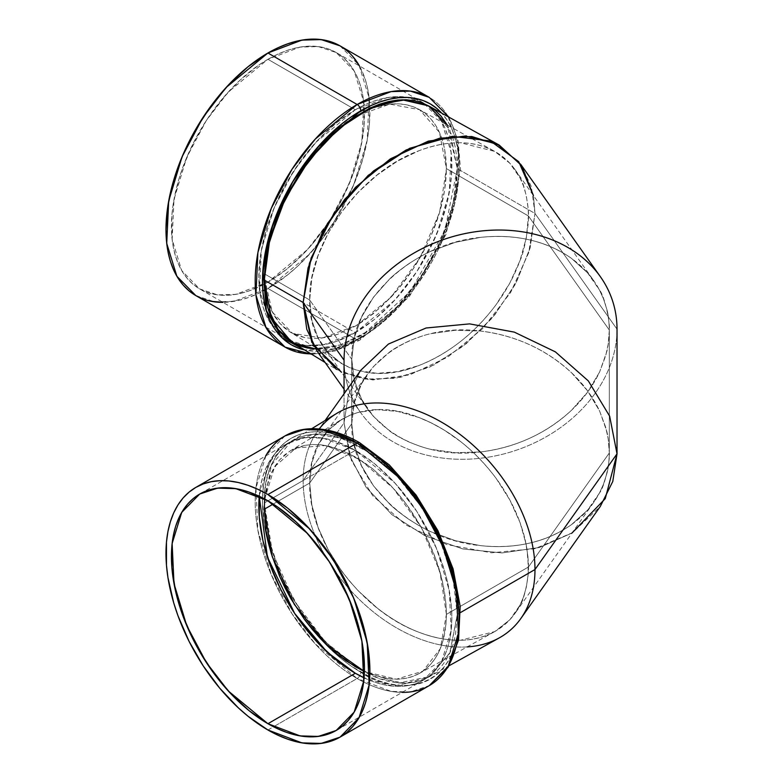 <?xml version="1.0" encoding="UTF-8"?>
<svg xmlns="http://www.w3.org/2000/svg" width="783" height="783" viewBox="0 0 783 783"><rect width="100%" height="100%" fill="white"/><g stroke="black" fill="none" stroke-linecap="round" stroke-linejoin="round"><path stroke-width="0.59" stroke-dasharray="3.92 2.94" d="M285.051 347.114L303.961 353.387L323.164 352.859L357.146 339.969A5.148 2.975 -120 0 0 359.73 340.223A5.148 2.975 -120 0 0 360.787 337.864L334.595 348.885L304.597 349.942L314.443 351.224L323.164 350.95L332.256 349.453L341.613 346.761L351.156 342.885L370.428 331.757L379.97 324.612L398.42 307.504L415.411 287.195L430.317 264.478L436.797 252.478L447.504 227.794L454.874 202.973L458.632 178.974L458.632 156.717L457.223 146.519L454.874 137.064L451.625 128.451L447.504 120.758L441.759 113.192A139.041 80.277 120 0 1 447.827 226.904A139.041 80.277 120 0 1 360.787 337.864A139.041 80.277 -60 0 1 304.597 349.942M267.933 730.001L357.146 678.499A144.189 83.252 60 0 0 429.241 685.634L410.341 691.918L391.138 691.389L357.146 678.499A5.148 2.975 120 0 0 360.787 672.186C389.552 693.356 457.771 698.681 459.112 615.428C456.753 573.234 443.648 535.386 419.786 501.893C397.549 472.403 377.876 453.484 360.787 445.136A5.148 2.975 120 0 0 359.73 442.777M341.77 419.336L328.224 430.317L318.104 444.959L311.82 462.753L309.696 483.013L311.81 462.822L318.055 445.047L323.144 436.581L328.185 430.356L341.789 419.326L349.737 415.303L358.34 412.338L377.21 409.666L397.676 411.418L418.974 417.515C433.273 422.986 447.21 431.051 460.786 441.7C473.695 451.811 485.538 464.113 496.305 478.609L509.909 500.092L520.137 522.78L523.896 534.642L526.9 548.511L528.427 567.019L609.321 452.966L608.322 439.517L605.954 428.213L599.582 410.938L587.485 390.717L571.482 372.708C559.14 361.149 545.193 351.831 529.651 344.735C514.02 337.59 497.606 333.029 480.41 331.033L455.334 330.26L431.237 333.617C426.529 334.429 419.12 336.886 409.02 340.987C400.054 345.225 393.555 348.924 389.523 352.086L373.511 366.503L367.56 374L361.589 383.69L354.239 403.01L351.753 423.701L309.686 483.023L273.238 504.056L309.696 483.013L311.82 504.898L318.104 527.488L328.224 549.872L341.77 571.218L349.668 581.27L358.223 590.783L376.966 607.853C390.971 618.795 404.84 626.88 418.592 632.126C432.882 637.695 446.829 640.406 460.443 640.259L494.699 631.607L509.821 619.793L520.02 605.093L523.406 597.272L526.313 587.26L528.182 574.252L527.967 556.899L525.442 540.945L523.015 531.569L520.078 522.643L509.792 499.877L496.119 478.354C485.294 463.83 473.402 451.527 460.443 441.436L444.088 430.014L431.413 422.977L418.592 417.368L397.343 411.349L376.966 409.675L358.223 412.377L349.668 415.333L341.77 419.336L289.945 451.077L304.783 445.38L312.486 444.509L320.541 444.764L337.62 448.659L355.316 456.851L373.109 469.134L390.13 484.883C401.307 496.696 411.153 509.958 419.688 524.669C437.051 555.137 445.958 585.038 446.408 614.381L528.427 567.019L609.321 452.966L609.321 330.034C609.037 320.785 608.205 313.905 606.835 309.373L603.429 298.646L599.465 289.994L587.534 272.807L571.473 258.361C558.925 249.523 544.988 243.376 529.651 239.901C514.02 236.309 497.616 235.477 480.41 237.386L455.344 242.309L431.237 251.147C426.49 253.056 419.081 257.196 409.02 263.568C400.172 269.744 393.673 274.921 389.533 279.091L373.511 297.149L361.589 317.056L354.239 338.041L351.753 359.299L351.753 423.701L354.239 403.01L361.589 383.69L373.511 366.503L389.533 352.086C393.653 348.866 400.152 345.166 409.02 340.987C419.394 336.807 426.804 334.351 431.237 333.617L455.344 330.26L480.41 331.033C497.626 333.029 514.04 337.6 529.651 344.735C545.213 351.841 559.16 361.159 571.492 372.708L587.485 390.717L599.582 410.948L605.66 427.175L608.215 438.862L609.321 452.966L609.321 330.034L528.427 215.981L528.153 208.503L526.264 195.544L523.455 185.855L520.098 178.064L515.018 169.608L509.929 163.324L496.305 152.313C485.519 146.108 473.686 142.917 460.786 142.751C447.24 142.535 433.302 145.198 418.974 150.727L397.676 160.985L377.21 174.952L358.34 192.089L349.737 201.652L341.789 211.753L328.185 233.207L318.055 255.63L311.81 278.18L309.696 299.987L351.753 359.299L354.239 338.041L361.589 317.056L373.511 297.149L389.523 279.091C393.595 274.98 400.093 269.812 409.02 263.568C418.836 257.323 426.246 253.183 431.237 251.147L455.334 242.309L480.41 237.386C497.587 235.477 514 236.309 529.651 239.901C544.978 243.366 558.915 249.523 571.473 258.361L587.534 272.807L593.543 280.373L599.465 289.994L603.429 298.636L606.835 309.373C608.205 313.905 609.037 320.795 609.321 330.034L528.427 215.981L526.313 237.846L520.02 260.533L509.821 283.084L496.109 304.656C485.235 319.229 473.343 331.532 460.443 341.564C446.799 352.213 432.842 360.239 418.592 365.632L397.343 371.651L376.966 373.325L358.223 370.623L349.668 367.667L341.77 363.664L289.945 331.923L304.783 337.62L312.486 338.491L320.541 338.236L337.62 334.341L355.316 326.149L373.109 313.866L390.13 298.117C401.307 286.304 411.153 273.042 419.688 258.331C437.051 227.863 445.958 197.962 446.408 168.619L528.427 215.981C529.23 209.257 524.718 183.359 520.098 178.064C514.509 167.063 506.581 158.479 496.305 152.313C474.713 140.118 448.943 139.589 418.974 150.727C360.699 171.771 308.277 242.955 309.696 299.987L264.282 273.766L266.034 293.234L271.241 309.96L279.648 323.193L289.945 331.923M341.77 363.664L328.224 352.683L318.104 338.041L311.82 320.247L309.696 299.987L311.82 278.102L318.104 255.512L328.224 233.128L341.77 211.782L358.223 192.217L376.966 175.147L397.343 161.181L418.592 150.874C432.891 145.305 446.839 142.594 460.443 142.741L494.699 151.393L509.811 163.197L520.049 177.966L523.426 185.767L526.245 195.466L528.153 208.464L528.427 215.981C529.318 221.197 524.727 251.646 520.069 260.396C514.509 275.596 506.591 290.258 496.305 304.391C474.713 333.215 448.943 353.573 418.974 365.485C360.699 389.259 308.277 358.105 309.696 299.987L264.282 273.766L266.034 293.234L268.207 301.954L271.241 309.96L275.068 317.037L279.648 323.193L285.002 328.41L291.022 332.569L297.609 335.633L304.783 337.62L312.486 338.491L320.541 338.236L328.919 336.856L337.62 334.341L355.316 326.149L364.242 320.501L381.742 306.407L398.244 289.015L413.052 269.088L425.717 247.203L431.022 235.898L439.459 212.849L444.636 190.22L446.408 168.619L444.636 149.054L442.473 140.353L439.459 132.415L435.612 125.27L431.022 119.104L425.707 113.936L419.688 109.757L413.042 106.664L405.897 104.697L398.244 103.836L390.12 104.11L381.732 105.499L373.109 108.005L364.232 111.617L346.438 121.903L337.61 128.52L320.531 144.356L304.783 163.148L291.012 184.103L279.648 206.604L275.068 218.046L271.241 229.536L266.034 252.283L264.723 263.196L264.321 276.849L272.171 311.898L292.441 333.352L322.077 338.06L356.647 325.366L391.05 297.139L420.158 257.509L439.586 212.418L446.408 168.619L528.427 215.981L526.333 237.758L520.069 260.396L509.939 282.859L496.305 304.391C485.48 318.945 473.646 331.238 460.786 341.3C447.201 351.959 433.263 360.023 418.974 365.485C405.202 370.868 391.285 373.481 377.21 373.334L358.34 370.662L349.737 367.697L341.789 363.674L328.185 352.644L323.144 346.419L367.56 409L361.589 399.31L354.239 379.99L351.753 359.299L354.239 379.99L361.589 399.31L373.511 416.497L367.56 409M323.144 346.419L318.055 337.953L311.81 320.178L309.696 299.987L264.282 273.766L266.034 252.283L271.241 229.536L279.648 206.604L291.012 184.103L304.783 163.148L320.531 144.356L337.61 128.52L355.316 116.275L373.109 108.005L390.12 104.11C401.297 103.013 411.153 104.893 419.688 109.757L494.699 151.393M264.732 499.045L266.034 489.767L271.241 473.04L279.648 459.807L289.945 451.077M520.783 618.59A139.217 94.645 49 0 1 390.384 624.139A139.217 94.645 49 0 1 303.148 480.498L344.05 422.83L351.42 460.492L372.747 495.766L405.721 524.835L446.79 544.547L491.489 552.788L535.014 548.658L572.647 532.606L600.336 506.366M460.531 612.521L457.301 614.381L455.461 591.635L453.151 579.635L445.938 555.353L441.054 543.108L429.084 519.344L414.432 496.98L397.803 477.111L388.848 468.234L370.339 453.279L351.381 442.317L342.044 438.519L332.883 435.867L323.908 434.379L315.363 434.105L307.269 435.025L299.635 437.139L292.597 440.428L286.255 444.832L280.617 450.333L275.714 456.929L271.662 464.446L268.481 472.863L266.151 482.162L264.752 492.223L264.282 502.94L266.132 525.736L271.632 549.862L275.675 562.057L286.186 586.291L292.558 598.085L307.151 620.332L315.314 630.697L332.736 649.097L351.342 664.111L370.222 675.015L379.638 678.841L388.789 681.474L397.686 682.942L406.289 683.207L414.413 682.277L421.988 680.163L429.015 676.874L435.397 672.431L441.025 666.92L445.879 660.372L449.961 652.777L453.142 644.34L455.442 635.101L457.301 614.381L460.531 612.521L457.301 614.381L449.775 653.179L428.37 677.236L405.868 683.226L379.608 678.832L351.782 664.415L324.71 641.189L300.643 611.083L281.586 576.601L269.137 540.632L264.282 502.94L303.148 480.498L344.05 422.83L349.678 455.745L366.092 487.222L391.94 514.666L425.091 535.826L462.822 548.942L502.001 552.935L539.418 547.493L571.981 533.037L539.418 547.493L502.001 552.935L462.822 548.942L425.091 535.826L391.94 514.666L366.092 487.222L349.678 455.745L344.05 422.83L344.05 393.82L344.05 422.83L348.288 395.209L360.757 370.271L348.298 395.2L344.05 422.83L344.05 393.82M360.767 412.739A139.1 111.44 161.2 0 1 344.05 360.17A139.1 111.44 161.2 0 0 480.537 458.241A139.1 111.44 161.2 0 0 617.024 329.163A139.1 111.44 161.2 0 1 514.314 450.871A139.1 111.44 161.2 0 1 360.767 412.739L344.05 389.18M317.369 351.587L340.889 371.935L372.855 379.98L409.812 374.842L447.768 357.087L482.622 328.625L510.614 292.539L528.711 252.713L534.975 213.465L617.024 329.163L534.975 213.465L457.301 168.619L449.775 129.821L428.37 105.764M325.111 362.5L336.445 369.439L363.704 379.109L395.767 378.287L429.847 367.021L462.988 346.301L492.331 317.927L515.312 284.356L529.954 248.495L534.975 213.465L533.438 195.584L534.975 213.465L457.301 168.619L455.461 191.365L453.151 203.365L445.938 227.647L441.054 239.892L429.084 263.656L414.432 286.02L397.803 305.889L388.848 314.766L379.667 322.733L360.875 335.731L351.381 340.683L342.044 344.481L332.883 347.133L323.908 348.621L315.363 348.895M435.593 112.948L440.457 119.515L444.509 127.071L447.7 135.528L450 144.806L451.39 154.819L451.39 176.664L447.7 200.223L440.457 224.584L429.945 248.818L416.566 271.995L408.961 282.898L392.273 302.825L374.176 319.621L355.345 332.638L267.933 282.174A136.487 78.799 120 0 0 364.447 115.013A136.487 78.799 120 0 0 267.933 59.293L228.313 91.993L206.311 120.543L186.677 157.52L173.992 199.43L172.133 239.51L181.725 270.605L199.694 288.937L217.586 294.878L235.771 294.369L267.933 282.174L286.764 269.156L304.871 252.371L313.435 242.75L329.163 221.53L342.543 198.353L353.055 174.12L360.288 149.759L363.987 126.2L363.987 104.354L362.598 94.342L360.288 85.063L357.097 76.607L353.055 69.061L348.181 62.483L342.543 56.963L336.181 52.53L329.163 49.241L321.559 47.117L313.435 46.177L304.871 46.451L295.954 47.91L286.764 50.562L277.397 54.36L267.933 59.293L355.345 109.747L387.516 97.552L405.692 97.053L423.583 102.994L441.553 121.326L451.145 152.411L449.285 192.491L436.601 234.401L416.967 271.378L394.965 299.938L355.345 332.638L267.933 282.174L307.562 249.474L329.565 220.914L349.198 183.936L361.883 142.026L363.743 101.947L354.151 70.862L336.181 52.53L318.28 46.589L300.104 47.088L267.933 59.293L355.345 109.747L364.8 104.824L374.176 101.027L383.357 98.374L392.273 96.916L400.837 96.642L408.961 97.581L416.566 99.695L423.583 102.994L429.945 107.428M195.838 295.602L214.748 301.886L233.951 301.347L267.933 288.467L357.146 339.969A5.148 2.975 -120 0 0 359.73 340.223A5.148 2.975 -120 0 0 360.787 337.864A139.041 80.277 120 0 0 447.827 226.904A139.041 80.277 120 0 0 441.759 113.192M340.037 45.854L359.015 65.224L369.145 98.061L367.188 140.411L353.789 184.68L333.039 223.742L309.794 253.917L267.933 288.467L257.94 293.664L248.045 297.687L238.335 300.486L222.949 302.355A144.189 83.252 120 0 0 267.933 288.467A144.189 83.252 120 0 0 359.436 65.958L365.504 80.228L367.941 90.025L369.41 100.606L369.41 123.685L367.941 135.968L362.137 161.396L352.712 187.196L340.037 212.359L324.583 235.918L315.999 246.811L297.53 266.308L287.831 274.716L267.933 288.467L357.146 339.969A144.189 83.252 120 0 1 311.008 353.867A144.189 83.252 120 0 0 357.146 339.969A5.148 2.975 -120 0 0 360.787 337.864M457.301 614.381C458.632 555.597 412.367 475.457 360.787 447.22C309.216 415.91 262.951 442.62 264.282 502.94L272.582 552.955L294.036 600.6L325.464 641.972L362.177 670.894L398.684 683.03L429.524 676.581L450.088 652.493L457.301 614.381L453.093 579.4L440.839 542.619L421.597 507.227L397.059 476.328L369.361 452.603L340.908 438.128L314.189 434.164L291.54 441.054L271.358 465.141L264.282 502.94L303.148 480.498L344.05 422.83L348.288 395.209L360.757 370.271M499.231 637.91A139.217 94.645 49 0 1 373.55 612.081A139.217 94.645 49 0 1 303.148 480.498A139.217 94.645 -131 0 1 319.2 428.947A139.217 94.645 -131 0 0 317.369 431.413A139.217 94.645 -131 0 0 303.148 480.498A139.217 94.645 49 0 0 467.118 646.915M267.933 500.826L355.345 450.362L394.965 483.062L416.967 511.622L436.601 548.599L449.285 590.509L451.145 630.589L441.553 661.674L423.583 680.006L392.812 686.143L364.056 677.824L374.176 681.973L383.357 684.626L392.273 686.084L400.837 686.358L408.961 685.419L416.566 683.305L423.583 680.006L429.945 675.572L435.593 670.052L440.457 663.485L444.509 655.929L447.7 647.472L450 638.194L451.39 628.181L451.85 617.523L451.39 606.336L447.7 582.777L444.509 570.641L435.593 546.221L429.945 534.182L416.566 511.005L400.837 489.786L392.273 480.175L374.176 463.379L355.345 450.362L267.933 500.826L355.345 450.362L323.173 438.167L304.998 437.658L287.097 443.609L268.51 463.037L259.222 496.256L260.69 485.411L262.99 476.133L266.181 467.676L270.233 460.13L275.097 453.563L280.735 448.033L287.097 443.609L199.694 494.063M364.056 677.824A136.487 78.799 -120 0 0 451.752 612.433A136.487 78.799 -120 0 0 355.345 450.362L336.514 441.632L327.323 438.989L318.407 437.521L309.853 437.257L301.729 438.186L294.114 440.31L287.097 443.609M264.723 499.163L268.207 481.046L271.241 473.04L275.068 465.963L279.648 459.807L285.002 454.59L291.022 450.431L297.609 447.367L304.783 445.38L312.486 444.509L320.541 444.764L328.919 446.144L346.448 452.241L364.242 462.499L373.109 469.134L390.13 484.883L398.244 493.985L405.907 503.684L419.688 524.669L425.717 535.797L435.612 558.563L442.473 581.573L445.958 603.771L446.408 614.381L445.958 624.472L442.473 642.647L439.459 650.585L435.612 657.73L431.022 663.896L425.707 669.064L419.688 673.243L413.042 676.336L405.897 678.303L398.244 679.164L390.12 678.89L381.732 677.501L364.232 671.383M355.345 332.638L336.514 341.368L327.323 344.011L318.407 345.479L309.853 345.743L301.729 344.814L294.114 342.69L287.097 339.391L280.735 334.967L275.097 329.437L270.233 322.87L266.181 315.324L262.99 306.867L260.69 297.589L258.83 276.918L260.69 254.103L266.181 230.026L275.097 205.606L287.097 181.793L301.729 159.487L318.407 139.56L336.514 122.765L355.345 109.747A136.487 78.799 -60 0 1 426.255 104.658A136.487 78.799 -60 0 1 443.755 214.845A136.487 78.799 -60 0 1 355.345 332.638L323.173 344.833L304.998 345.342L287.097 339.391L269.137 321.059L259.535 289.974L261.405 249.894L274.079 207.984L293.713 171.007L315.725 142.457L355.345 109.747L267.933 59.293L258.478 65.283L239.921 80.258L222.441 98.717L206.712 119.936L193.332 143.103L182.821 167.337L178.769 179.561L173.278 203.639L171.888 215.256L171.888 237.102L173.278 247.125L175.578 256.403L178.769 264.86L182.821 272.406L187.695 278.973L193.332 284.503L199.694 288.927L206.712 292.225L214.317 294.349L222.441 295.279L231.005 295.015L239.921 293.547L249.111 290.904L267.933 282.174L355.345 332.638A136.487 78.799 -60 0 1 289.876 340.869A136.487 78.799 -60 0 1 265.457 232.502A136.487 78.799 -60 0 1 355.345 109.747M459.112 615.428L458.632 626.283L457.223 636.481L454.874 645.936L451.625 654.549L447.504 662.242L442.542 668.927L436.797 674.564L430.317 679.076L423.163 682.433L415.411 684.587L407.14 685.536L398.42 685.272L389.327 683.774L379.97 681.083L370.428 677.207L351.156 666.079L341.613 658.934L323.164 641.825L314.443 632.028L298.421 610.407L291.266 598.799L284.787 586.8L274.079 562.116L269.959 549.666L264.36 525.139L262.471 501.893L262.951 491.039L264.36 480.84L266.709 471.386L269.959 462.773L274.079 455.08L279.042 448.395L284.787 442.757L291.266 438.245L298.421 434.888L306.173 432.725L314.443 431.776L323.164 432.05L332.256 433.547L341.613 436.239L351.156 440.115L370.428 451.243M402.139 692.387A144.189 83.252 60 0 1 357.146 678.499A144.189 83.252 -120 0 1 262.951 551.428A144.189 83.252 -120 0 1 285.051 435.886L266.073 455.256L255.933 488.093L257.901 530.443L271.3 574.712L292.039 613.774L315.295 643.949L357.146 678.499L273.551 726.761L357.146 678.499A5.148 2.975 120 0 0 360.787 672.186A139.041 80.277 60 0 1 311.556 628.495A139.041 80.277 60 0 1 273.306 559.962A139.041 80.277 60 0 1 360.787 445.136A139.041 80.277 -120 0 1 459.112 615.428A139.041 80.277 -120 0 1 360.787 672.186A139.041 80.277 60 0 1 311.556 628.495A139.041 80.277 60 0 1 273.306 559.962A139.041 80.277 60 0 1 360.787 445.136M428.409 105.783L429.015 106.126M520.783 164.41L531.373 186.716L534.975 213.465L457.301 168.619L447.377 125.123L453.142 138.66L455.442 147.899L456.832 157.941L457.301 168.619L453.093 203.6L440.839 240.381L421.597 275.773L397.059 306.672L369.361 330.397L340.908 344.872L314.189 348.836L291.54 341.946M292.597 342.572L291.589 341.975M429.241 97.366L448.228 116.726L458.358 149.573L456.401 191.913L443.002 236.192L422.252 275.254L399.007 305.419L357.146 339.969A144.189 83.252 -60 0 0 451.351 212.907A144.189 83.252 -60 0 0 429.241 97.366M211.293 301.328L203.257 299.086M346.752 50.533L352.712 56.376M264.732 499.035L274.588 466.717L295.974 448.003L325.797 445.507L359.837 459.592L393.252 488.249L421.283 527.468L439.889 571.61L446.408 614.381L528.427 567.019L528.182 574.213L526.333 587.181L523.435 597.184L520.069 604.995L515.018 613.392L509.939 619.666L496.295 630.697C485.48 636.912 473.637 640.093 460.786 640.249C447.23 640.465 433.293 637.802 418.974 632.273C405.163 627.046 391.236 618.971 377.21 608.048L358.34 590.911L349.737 581.348L341.789 571.247L328.185 549.793L318.055 527.37L311.81 504.82L309.696 483.013C308.502 424.65 360.483 394.006 418.592 417.368C448.542 429.143 474.39 449.471 496.119 478.354C506.405 492.37 514.392 507.139 520.078 522.643L526.186 544.518C527.987 556.194 528.731 563.701 528.427 567.019L609.321 452.966C609.037 462.215 608.205 469.105 606.835 473.627L603.429 484.354L599.465 493.006L587.534 510.193L571.473 524.639C558.925 533.477 544.988 539.624 529.651 543.099C514.02 546.691 497.616 547.523 480.41 545.614L455.344 540.691L431.237 531.853C426.481 529.944 419.071 525.804 409.02 519.432C400.172 513.256 393.683 508.089 389.533 503.909L373.511 485.851L361.589 465.944L354.239 444.959L351.753 423.701L309.686 483.023L273.238 504.056M419.688 109.757C437.041 120.181 445.958 139.795 446.408 168.619L528.427 215.981L609.321 330.034C609.497 335.055 608.039 347.926 606.619 352.174L599.582 372.062C592.819 386.293 583.452 399.036 571.482 410.292C546.045 433.674 515.684 447.573 480.41 451.967C411.789 461.158 350.07 417.006 351.753 359.299L351.753 423.701C350.07 481.026 411.789 539.213 480.41 545.614C515.703 549.226 546.054 542.227 571.473 524.639C583.589 515.85 592.927 505.299 599.465 493.006C604.936 486.742 610.378 458.554 609.321 452.966C609.497 447.945 608.039 435.074 606.619 430.826L599.582 410.938C592.819 396.707 583.452 383.964 571.482 372.708C546.045 349.326 515.684 335.427 480.41 331.033C411.789 321.842 350.07 365.994 351.753 423.701L354.239 444.959L361.589 465.944L373.511 485.851L389.523 503.909C393.595 508.01 400.084 513.188 409.02 519.432C418.846 525.677 426.255 529.817 431.237 531.853L455.334 540.691L480.41 545.614C497.587 547.523 514 546.691 529.651 543.099C544.978 539.634 558.915 533.477 571.473 524.639L587.534 510.193L593.543 502.627L599.465 493.006L603.429 484.364L606.835 473.627C608.205 469.095 609.037 462.205 609.321 452.966L609.321 330.034L608.322 343.483L605.954 354.787L599.582 372.062L605.66 355.825L608.215 344.138L609.321 330.034C610.378 324.446 604.936 296.258 599.465 289.994C592.927 277.701 583.589 267.15 571.473 258.361C546.054 240.773 515.703 233.774 480.41 237.386C411.789 243.787 350.07 301.974 351.753 359.299L309.696 299.987L351.753 359.299L351.753 423.701L309.686 483.023C308.502 540.456 360.483 610.799 418.592 632.126C448.551 643.381 474.39 642.941 496.109 630.804C506.454 624.619 514.421 616.045 520.02 605.093C524.688 599.925 529.328 572.99 528.427 567.019L446.408 614.381C445.958 643.205 437.051 662.819 419.688 673.243L494.699 631.607M419.688 673.243C411.153 678.107 401.297 679.987 390.12 678.89L373.109 674.995L364.398 671.462L396.364 679.204L422.84 671.246L440.31 648.637L446.408 614.381M599.582 372.062L587.485 392.283L571.482 410.292C559.14 421.841 545.193 431.169 529.651 438.265C514.02 445.41 497.606 449.971 480.41 451.967L455.334 452.74L431.237 449.383C426.529 448.571 419.13 446.114 409.02 442.013C400.064 437.785 393.565 434.085 389.523 430.914L373.511 416.497L389.533 430.914C393.653 434.134 400.142 437.834 409.02 442.013C419.394 446.193 426.804 448.649 431.237 449.383L455.344 452.74L480.41 451.967C497.626 449.971 514.04 445.4 529.651 438.265C545.213 431.159 559.16 421.841 571.492 410.292L587.485 392.283L599.582 372.052M265.652 455.99A144.189 83.252 -120 0 0 357.146 678.499A5.148 2.975 120 0 0 360.787 672.186M264.429 273.854L271.192 229.703L290.836 184.416L320.178 144.718L354.816 116.559L389.777 104.139L419.502 109.659L439.41 132.307L446.408 168.619M344.05 360.17A139.1 111.44 161.2 0 0 480.537 458.241A139.1 111.44 161.2 0 0 617.024 329.163L534.975 213.465L530.199 247.585L516.271 282.565L494.327 315.52L466.188 343.737L434.164 364.888L400.886 377.23L369.116 379.745L341.466 372.228M267.933 288.467L357.146 339.969A144.189 83.252 -60 0 0 459.112 163.373A144.189 83.252 -60 0 0 357.146 104.501M319.2 428.947A139.217 94.645 -131 0 0 303.148 480.498L264.458 502.843M355.345 450.362A136.487 78.799 -120 0 0 259.222 496.256M457.301 168.619L444.803 230.691L410.537 291.119L363.381 334.243L338.736 345.567L315.559 348.895M267.933 59.293A136.487 78.799 120 0 0 171.428 226.453A136.487 78.799 120 0 0 267.933 282.174M311.722 354.298L335.232 350.941L359.73 340.223L409.294 296.669L445.948 234.616L460.561 169.529L458.114 140.891L449.021 117.225M323.144 436.581L367.56 374M515.018 169.608L593.543 280.373M423.583 102.994L336.181 52.53M428.37 677.236L449.021 665.775M423.583 680.006L336.181 730.47M291.54 441.054L311.722 428.702M287.097 339.391L199.694 288.937M317.369 431.413L325.111 420.5M593.543 502.627L515.018 613.392"/><path stroke-width="1.17" d="M304.597 349.942A139.041 80.277 -60 0 1 266.983 244.492A139.041 80.277 -60 0 1 360.787 110.814A139.041 80.277 120 0 1 441.759 113.192L436.797 108.436L430.317 103.924L423.163 100.567L415.411 98.413L407.14 97.464L398.42 97.728L389.327 99.226L379.97 101.917L370.428 105.793L351.156 116.921L341.613 124.066L323.164 141.175L306.173 161.484L291.266 184.201L279.042 208.464L269.959 233.334L264.36 257.861L262.471 281.107L262.951 291.961L264.36 302.16L266.709 311.614L269.959 320.227L274.079 327.92L279.042 334.605L284.787 340.243L291.266 344.755L298.421 348.112L304.597 349.942L281.988 337.718L266.337 310.391L262.941 269.812L273.091 223.654L293.057 181.157L317.007 147.977L360.787 110.814A5.148 2.975 -120 0 0 357.146 104.501L315.295 139.051L292.039 169.226L271.3 208.288L257.901 252.557L255.933 294.907L266.073 327.744L285.051 347.114A144.189 83.252 120 0 0 311.008 353.867A144.189 83.252 120 0 1 257.989 252.097A144.189 83.252 120 0 1 357.146 104.501A144.189 83.252 120 0 0 262.951 231.572A144.189 83.252 120 0 0 285.051 347.114L311.722 354.298M402.139 692.387A144.189 83.252 60 0 0 456.46 591.429A144.189 83.252 60 0 0 357.146 443.031A144.189 83.252 -120 0 0 285.051 435.886L303.961 429.613L323.164 430.141L357.146 443.031L267.933 494.533L357.146 443.031A5.148 2.975 120 0 1 360.787 445.136A5.148 2.975 120 0 0 359.73 442.777A5.148 2.975 120 0 0 357.146 443.031L399.007 477.581L422.252 507.746L443.002 546.808L456.401 591.087L458.358 633.427L448.228 666.274L429.241 685.634L448.052 667.341L458.535 640.063L460.179 606.336L453.083 568.859L437.942 530.688L416.047 495.022L389.239 464.867L359.73 442.777A5.148 2.975 120 0 0 357.146 443.031A144.189 83.252 60 0 1 451.351 570.093A144.189 83.252 60 0 1 429.241 685.634L340.037 737.146L321.128 743.419L301.925 742.891L267.933 730.001L277.936 735.208L287.831 739.221L297.53 742.02L306.956 743.566L315.999 743.85L324.583 742.861L332.618 740.62L340.037 737.146L346.752 732.467L352.712 726.624L357.86 719.685L362.137 711.708L365.504 702.772L367.941 692.975L369.41 682.394L369.899 671.139L367.941 647.032L362.137 621.604L352.712 595.804L340.037 570.641L324.583 547.082L306.956 526.029L287.831 508.284L267.933 494.533L309.794 529.083L333.039 559.258L353.789 598.32L367.188 642.589L369.145 684.939L359.015 717.776L340.037 737.146M273.238 504.056L264.282 509.234L266.034 530.717L271.241 553.464L279.648 576.396L291.012 598.897L304.783 619.852L312.486 629.61L320.531 638.644L337.61 654.48L355.316 666.725L364.398 671.462L346.438 661.097L337.61 654.48L320.531 638.644L304.783 619.852L291.012 598.897L285.002 587.788L279.648 576.396L271.241 553.464L266.034 530.717L264.282 509.234L273.238 504.056L264.282 509.234L264.732 499.045M344.05 393.82L344.05 360.17A139.1 111.44 -18.8 0 1 446.79 238.453A139.1 111.44 -18.8 0 1 600.336 276.634A139.1 111.44 -18.8 0 1 617.024 329.163L617.024 453.837L605.259 498.644L571.981 533.037L605.259 498.644L617.024 453.837L534.975 569.535A139.217 94.645 49 0 1 520.783 618.59L600.336 506.366L612.786 481.447L617.024 453.837L534.975 569.535A139.217 94.645 49 0 1 499.231 637.91L449.021 665.775M291.589 341.975L286.255 338.168L280.617 332.667L275.714 326.071L271.662 318.554L268.481 310.137L266.151 300.838L264.752 290.777L264.282 280.06L303.148 302.502L308.052 267.913L322.332 232.492L344.804 199.225L373.55 170.919L406.142 149.984L439.821 138.17L471.757 136.496L499.231 145.09L428.37 105.764L405.565 99.764L378.933 104.413L350.755 119.3L323.428 143.162L299.292 173.953L280.412 209.051L268.403 245.461L264.282 280.06L303.148 302.502L344.05 360.17L303.148 302.502L306.76 329.261L317.369 351.587L344.05 389.18M499.231 145.09L521.595 165.595L533.438 195.584L518.747 161.689L490.403 140.989L452.28 136.32L409.617 148.32L368.235 175.343L333.822 213.69L311.086 258.106L303.148 302.502L311.791 342.259L336.445 369.439M441.759 113.192A139.041 80.277 120 0 0 360.787 110.814A5.148 2.975 -120 0 0 357.146 104.501L267.933 52.999L226.081 87.539L202.826 117.714L182.087 156.776L168.688 201.055L166.73 243.396L176.86 276.242L195.838 295.602L189.124 290.924L183.163 285.081L178.015 278.141L173.738 270.174L170.371 261.238L167.934 251.431L166.466 240.851L165.976 229.595L167.934 205.498L173.738 180.061L183.163 154.271L195.838 129.107L211.293 105.539L228.92 84.486L248.045 66.741L267.933 52.999L277.936 47.792L287.831 43.779L297.53 40.98L306.956 39.434L315.999 39.15L324.583 40.139L332.618 42.38L340.037 45.854L321.128 39.581L301.925 40.109L267.933 52.999A144.189 83.252 120 0 0 168.629 201.397A144.189 83.252 120 0 0 222.949 302.355L211.293 301.328M325.111 420.5L360.767 370.261L388.446 344.04L426.079 327.999L469.604 323.878L514.304 332.119L555.353 351.841L588.327 380.91L609.654 416.174L617.024 453.837L534.975 569.535L460.531 612.521L534.975 569.535A139.217 94.645 -131 0 0 462.988 436.699A139.217 94.645 -131 0 0 336.445 413.561A139.217 94.645 -131 0 0 319.2 428.947A139.217 94.645 -131 0 1 449.559 427.068A139.217 94.645 -131 0 1 534.975 569.535A139.217 94.645 49 0 1 467.118 646.915M259.3 495.433L259.3 517.279L262.99 540.838L270.233 565.199L280.735 589.433L294.114 612.6L301.729 623.513L318.407 643.44L336.514 660.235L355.345 673.253A136.487 78.799 -120 0 1 259.222 496.256L267.443 557.065L294.653 613.422L326.971 651.945L355.345 673.253L267.933 723.707L228.313 691.007L206.311 662.457L186.677 625.48L173.992 583.57L172.133 543.49L181.725 512.395L199.694 494.063L217.586 488.122L235.771 488.631L267.933 500.826L307.562 533.526L329.565 562.086L349.198 599.064L361.883 640.974L363.743 681.053L354.151 712.139L336.181 730.47L318.28 736.411L300.104 735.912L267.933 723.707L249.111 710.7L231.005 693.904L214.317 673.977L199.694 651.671L193.332 639.897L182.821 615.663L175.578 591.302L171.888 567.744L171.888 545.898L173.278 535.875L175.578 526.597L178.769 518.14L182.821 510.594L187.695 504.027L193.332 498.497L199.694 494.073L206.712 490.775L214.317 488.651L222.441 487.721L231.005 487.985L239.921 489.453L249.111 492.096L267.933 500.826L277.397 506.826L295.954 521.801L304.871 530.629L321.559 550.566L329.163 561.47L342.543 584.647L353.055 608.88L360.288 633.241L362.598 645.182L364.447 667.987L363.987 678.646L362.598 688.658L360.288 697.937L357.097 706.393L353.055 713.939L348.181 720.517L342.543 726.037L336.181 730.47L329.163 733.759L321.559 735.883L313.435 736.823L304.871 736.549L295.954 735.09L286.764 732.438L277.397 728.64L267.933 723.707A136.487 78.799 60 0 1 171.428 556.547A136.487 78.799 60 0 1 267.933 500.826A136.487 78.799 60 0 1 364.447 667.987A136.487 78.799 60 0 1 267.933 723.707L355.345 673.253L364.8 678.176M264.282 509.234L264.732 499.035L264.282 509.234L272.141 556.39L294.3 604.388L326.902 645.045L364.398 671.462M429.945 107.428L435.593 112.948M370.428 451.243L379.97 458.388L398.42 475.496L415.411 495.805L430.317 518.522L442.542 542.785L451.625 567.655L457.223 592.183L459.112 615.428M355.345 673.253L364.056 677.824A136.487 78.799 -120 0 1 355.345 673.253L267.933 723.707M265.652 455.99A144.189 83.252 -120 0 1 357.146 443.031L267.933 494.533L257.94 489.336L248.045 485.313L238.335 482.514L228.92 480.968L219.876 480.693L211.293 481.672L203.257 483.914L195.838 487.398L189.124 492.076L183.163 497.919L178.015 504.859L173.738 512.826L170.371 521.762L167.934 531.569L166.466 542.149L166.466 565.228L167.934 577.502L173.738 602.939L178.015 615.849L189.124 641.453L203.257 665.932L219.876 688.355L238.335 707.842L248.045 716.259L267.933 730.001A144.189 83.252 -120 0 1 173.738 602.939A144.189 83.252 -120 0 1 195.838 487.398L285.051 435.886C292.421 431.658 300.594 429.29 309.559 428.79C325.522 428.037 342.24 432.705 359.73 442.777M267.933 494.533A144.189 83.252 -120 0 0 165.976 553.405A144.189 83.252 -120 0 0 267.933 730.001A144.189 83.252 60 0 0 369.899 671.139A144.189 83.252 60 0 0 267.933 494.533A144.189 83.252 -120 0 0 195.838 487.398M325.111 362.5L291.54 341.946L271.358 317.859L264.282 280.06L266.132 257.264L268.432 245.343L275.675 220.943L286.186 196.709L299.546 173.572L315.314 152.303L332.736 133.903L351.342 118.889L370.222 107.985L379.638 104.159L388.789 101.526L397.686 100.058L406.289 99.793L414.413 100.723L421.988 102.837L429.015 106.126L435.397 110.569L441.025 116.08L447.377 125.123L428.516 105.842L402.1 99.774L371.073 107.594L338.912 128.432L309.177 159.967L285.208 198.686L269.665 240.264L264.282 280.06L303.148 302.502L309.412 263.245L327.519 223.409L355.521 187.323L390.384 158.861L428.34 141.116L465.298 135.988L497.264 144.043L520.783 164.41L600.336 276.634M315.363 348.895L307.269 347.975L299.635 345.861L292.597 342.572M357.146 104.501L267.933 52.999L357.146 104.501L391.138 91.611L410.341 91.082L429.241 97.366A144.189 83.252 -60 0 0 357.146 104.501A5.148 2.975 -120 0 1 360.787 110.814M203.257 299.086L195.838 295.602L285.051 347.114M449.021 117.225L429.241 97.366L340.037 45.854L346.752 50.533M352.712 56.376L359.436 65.958A144.189 83.252 120 0 0 267.933 52.999M344.05 360.17A139.1 111.44 -18.8 0 1 480.537 231.083A139.1 111.44 -18.8 0 1 617.024 329.163L617.024 453.837L609.654 416.184L588.327 380.91L555.362 351.851L514.314 332.129L469.614 323.878L426.099 327.999L388.456 344.031L360.767 370.261L388.446 344.04L426.079 327.999L469.604 323.878L514.304 332.119L555.353 351.841L588.327 380.91L609.654 416.174L617.024 453.837L617.024 329.163A139.1 111.44 -18.8 0 0 480.537 231.083A139.1 111.44 -18.8 0 0 344.05 360.17L303.148 302.502L313.161 344.863L341.466 372.228M319.2 428.947A139.217 94.645 -131 0 1 449.559 427.068A139.217 94.645 -131 0 1 534.975 569.535L460.531 612.521M315.559 348.895L294.398 343.551L278.082 329.526L267.796 307.836L264.282 280.06M311.722 428.702L336.445 413.561"/></g></svg>

